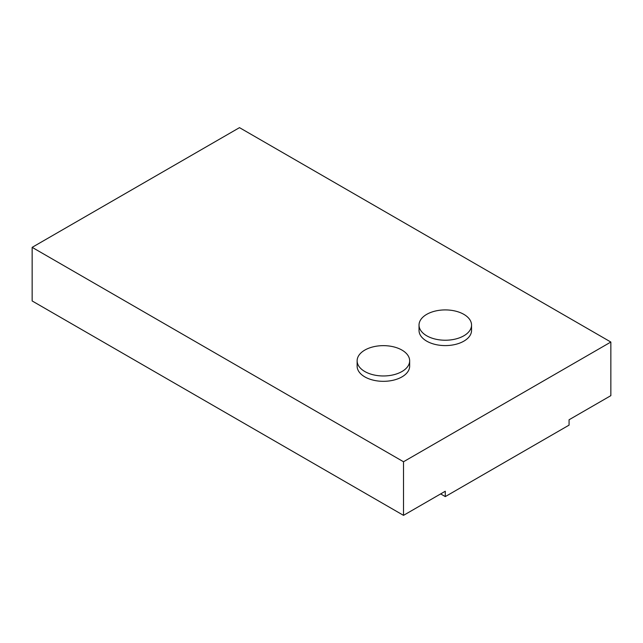 <?xml version="1.0" encoding="UTF-8"?>
<svg xmlns="http://www.w3.org/2000/svg" width="643" height="643" viewBox="0 0 643 643"><rect width="100%" height="100%" fill="white"/><g stroke="black" fill="none" stroke-linecap="round" stroke-linejoin="round"><path stroke-width="0.96" d="M364.822 371.525A26.259 15.159 0 0 0 393.444 374.813A26.259 15.159 0 0 0 409.655 360.803A26.259 15.159 0 0 0 401.963 350.089A26.259 15.159 0 0 0 373.342 346.802A26.259 15.159 0 0 0 357.13 360.803A26.259 15.159 0 0 0 364.822 371.525M357.13 360.803L357.13 366.164A26.259 15.159 0 0 0 364.822 376.886A26.259 15.159 0 0 0 393.444 380.174A26.259 15.159 0 0 0 409.655 366.164L409.655 360.803M426.719 335.791A26.259 15.159 0 0 0 455.332 339.078A26.259 15.159 0 0 0 471.544 325.077A26.259 15.159 0 0 0 463.852 314.355A26.259 15.159 0 0 0 435.239 311.067A26.259 15.159 0 0 0 419.027 325.077A26.259 15.159 0 0 0 426.719 335.791M419.027 325.077L419.027 330.43A26.259 15.159 0 0 0 426.719 341.152A26.259 15.159 0 0 0 455.332 344.439A26.259 15.159 0 0 0 471.544 330.43L471.544 325.077M569.071 419.766L569.071 425.127L445.286 496.597L445.286 491.236L403.507 515.356L32.15 300.956L32.15 247.354L239.493 127.644L610.85 342.044L610.85 395.646L569.071 419.766M610.85 342.044L403.507 461.754L403.507 515.356M440.648 493.912L445.286 496.597M403.507 461.754L32.15 247.354"/></g></svg>
